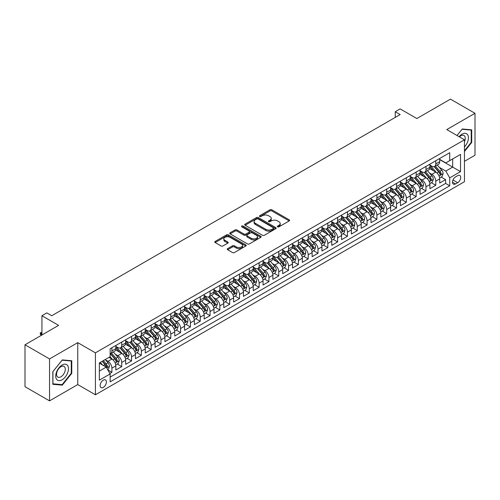 <?xml version="1.0" encoding="UTF-8"?>
<svg xmlns="http://www.w3.org/2000/svg" width="500" height="500" viewBox="0 0 500 500"><rect width="100%" height="100%" fill="white"/><g stroke="black" fill="none" stroke-linecap="round" stroke-linejoin="round"><path stroke-width="0.75" d="M277.606 226.838A0.956 0.55 0 0 0 278.956 226.838L289.194 220.931A1.363 0.787 0 0 0 289.587 220.375A1.363 0.787 0 0 0 289.194 219.819L271.85 209.806A1.363 0.787 0 0 0 269.925 209.806L259.688 215.719A0.956 0.55 0 0 0 259.406 216.106A0.956 0.55 0 0 0 259.688 216.494A0.956 0.55 0 0 0 261.038 216.494L262.362 215.731A4.363 2.519 0 0 1 268.525 215.731L269.975 216.562A4.363 2.519 0 0 1 271.25 218.344A4.363 2.519 0 0 1 269.975 220.125L268.65 220.888A0.956 0.55 0 0 0 268.369 221.281A0.956 0.55 0 0 0 268.65 221.669A0.956 0.55 0 0 0 269.994 221.669L271.319 220.9A4.363 2.519 0 0 1 277.488 220.9L278.931 221.737A4.363 2.519 0 0 1 280.206 223.519A4.363 2.519 0 0 1 278.931 225.3L277.606 226.062A0.956 0.55 0 0 0 277.325 226.45A0.956 0.55 0 0 0 277.606 226.838L277.606 226.062M103.269 387.413A4.444 2.562 120 0 0 106.175 383.494A4.444 2.562 120 0 0 105.494 379.938A4.444 2.562 120 0 0 103.269 380.156A4.444 2.562 120 0 0 100.369 384.069A4.444 2.562 120 0 0 101.05 387.631A4.444 2.562 120 0 0 103.269 387.413M227.631 248.631A1.363 0.787 0 0 0 227.231 249.188A1.363 0.787 0 0 0 227.631 249.744L232.494 252.55A1.363 0.787 0 0 0 234.425 252.55L245.794 245.987A1.363 0.787 0 0 0 246.188 245.431A1.363 0.787 0 0 0 245.794 244.875L228.45 234.862A1.363 0.787 0 0 0 226.525 234.862L215.156 241.425A1.363 0.787 0 0 0 214.756 241.981A1.363 0.787 0 0 0 215.156 242.537L221.031 245.931A1.363 0.787 0 0 0 222.963 245.931L227.825 243.125A1.363 0.787 0 0 0 228.225 242.569A1.363 0.787 0 0 0 227.825 242.013L224.913 240.331A3.644 2.106 0 0 1 223.844 238.837A3.644 2.106 0 0 1 226.094 236.894A3.644 2.106 0 0 1 230.062 237.35L241.481 243.944A3.644 2.106 0 0 1 242.55 245.431A3.644 2.106 0 0 1 240.3 247.375A3.644 2.106 0 0 1 236.325 246.919L234.425 245.819A1.363 0.787 0 0 0 232.494 245.819L227.631 248.631L227.631 249.744M464.45 161.319L475 155.231L475 113.3L450.462 99.131L416.85 118.537L400.163 108.906L395.256 111.737L400.163 114.575L51.744 315.731L46.837 312.9L41.931 315.731L41.931 334.994M49.538 358.938L49.538 400.869L77.756 384.575L77.756 342.644L49.538 358.938L25 344.769L58.612 325.363L41.931 315.731M77.756 342.644L95.419 352.844L464.45 139.787L464.45 181.719L95.419 394.775L95.419 352.844M475 113.3L446.781 129.588L464.45 139.787M262.456 235.25A1.363 0.787 0 0 0 264.387 235.25L275.75 228.688A1.363 0.787 0 0 0 276.15 228.131A1.363 0.787 0 0 0 275.75 227.575L258.412 217.569A1.363 0.787 0 0 0 256.488 217.569L245.119 224.131A1.363 0.787 0 0 0 244.719 224.688A1.363 0.787 0 0 0 245.119 225.244L262.456 235.25M242.175 227.044A0.956 0.55 0 0 1 243.144 227.181L243.144 226.05L260.769 236.225A1.363 0.787 0 0 1 261.169 236.781A1.363 0.787 0 0 1 260.769 237.338L249.406 243.9A1.363 0.787 0 0 1 247.475 243.9L230.138 233.888L230.138 232.775A1.363 0.787 0 0 0 229.737 233.331A1.363 0.787 0 0 0 230.138 233.888M230.138 232.775L235 229.969A1.363 0.787 0 0 1 236.931 229.969L243.962 234.031A1.363 0.787 0 0 0 245.888 234.031L249.112 232.169A1.363 0.787 0 0 0 249.513 231.612A1.363 0.787 0 0 0 249.112 231.056L241.794 226.825A0.956 0.55 0 0 1 241.513 226.438A0.956 0.55 0 0 1 242.1 225.931A0.956 0.55 0 0 1 243.144 226.05M49.538 400.869L25 386.7L25 344.769M109.875 373.456L111.906 372.281L107.837 369.931M105.519 359.925L107.981 361.344A5.55 3.206 60 0 1 111.906 368.144L115.831 365.881L115.831 370.012L121.725 366.613L117.256 364.038M115.331 354.256L117.8 355.681A5.55 3.206 60 0 1 121.725 362.481L125.65 360.213L125.65 364.35L131.537 360.95L127.075 358.369M125.15 348.587L127.613 350.012A5.55 3.206 60 0 1 131.537 356.812L135.463 354.544L135.463 358.681L141.35 355.281L136.888 352.706M134.963 342.925L137.425 344.344A5.55 3.206 60 0 1 141.35 351.144L145.275 348.881L145.275 353.013L151.169 349.619L146.7 347.038M144.775 337.256L147.244 338.681A5.55 3.206 60 0 1 151.169 345.481L155.094 343.212L155.094 347.35L160.981 343.95L156.519 341.369M154.594 331.587L157.056 333.013A5.55 3.206 60 0 1 160.981 339.812L164.906 337.544L164.906 341.681L170.794 338.281L166.331 335.706M164.406 325.925L166.869 327.344A5.55 3.206 60 0 1 170.794 334.144L174.725 331.881L174.725 336.019L180.613 332.619L176.144 330.037M174.219 320.256L176.688 321.681A5.55 3.206 60 0 1 180.613 328.481L184.537 326.213L184.537 330.35L190.425 326.95L185.963 324.369M184.037 314.594L186.5 316.012A5.55 3.206 60 0 1 190.425 322.812L194.35 320.55L194.35 324.681L200.238 321.281L195.775 318.706M193.85 308.925L196.312 310.35A5.55 3.206 60 0 1 200.238 317.15L204.169 314.881L204.169 319.019L210.056 315.619L205.588 313.038M203.663 303.256L206.131 304.681A5.55 3.206 60 0 1 210.056 311.481L213.981 309.212L213.981 313.35L219.869 309.95L215.406 307.375M213.481 297.594L215.944 299.012A5.55 3.206 60 0 1 219.869 305.812L223.794 303.55L223.794 307.681L229.681 304.288L225.219 301.706M223.294 291.925L225.756 293.35A5.55 3.206 60 0 1 229.681 300.15L233.612 297.881L233.612 302.019L239.5 298.619L235.031 296.038M233.106 286.256L235.575 287.681A5.55 3.206 60 0 1 239.5 294.481L243.425 292.213L243.425 296.35L249.312 292.95L244.85 290.375M242.925 280.594L245.387 282.013A5.55 3.206 60 0 1 249.312 288.812L253.238 286.55L253.238 290.688L259.125 287.288L254.662 284.706M252.738 274.925L255.2 276.35A5.55 3.206 60 0 1 259.125 283.15L263.056 280.881L263.056 285.019L268.944 281.619L264.475 279.037M262.55 269.262L265.019 270.681A5.55 3.206 60 0 1 268.944 277.481L272.869 275.219L272.869 279.35L278.756 275.95L274.294 273.375M272.369 263.594L274.831 265.019A5.55 3.206 60 0 1 278.756 271.819L282.681 269.55L282.681 273.688L288.569 270.287L284.106 267.706M282.181 257.925L284.644 259.35A5.55 3.206 60 0 1 288.569 266.15L292.5 263.881L292.5 268.019L298.387 264.619L293.919 262.044M291.994 252.262L294.462 253.681A5.55 3.206 60 0 1 298.387 260.481L302.312 258.219L302.312 262.35L308.2 258.95L303.738 256.375M301.812 246.594L304.275 248.019A5.55 3.206 60 0 1 308.2 254.819L312.125 252.55L312.125 256.688L318.012 253.287L313.55 250.706M311.625 240.925L314.088 242.35A5.55 3.206 60 0 1 318.012 249.15L321.944 246.881L321.944 251.019L327.831 247.619L323.363 245.044M321.438 235.263L323.906 236.681A5.55 3.206 60 0 1 327.831 243.481L331.756 241.219L331.756 245.356L337.644 241.956L333.181 239.375M331.256 229.594L333.719 231.019A5.55 3.206 60 0 1 337.644 237.819L341.569 235.55L341.569 239.688L347.456 236.287L342.994 233.706M341.069 223.931L343.531 225.35A5.55 3.206 60 0 1 347.456 232.15L351.388 229.881L351.388 234.019L357.275 230.619L352.806 228.044M350.881 218.263L353.35 219.688A5.55 3.206 60 0 1 357.275 226.488L361.2 224.219L361.2 228.356L367.088 224.956L362.625 222.375M360.7 212.594L363.162 214.019A5.55 3.206 60 0 1 367.088 220.819L371.012 218.55L371.012 222.688L376.9 219.288L372.438 216.713M370.513 206.931L372.975 208.35A5.55 3.206 60 0 1 376.9 215.15L380.831 212.887L380.831 217.019L386.719 213.619L382.25 211.044M380.325 201.262L382.794 202.688A5.55 3.206 60 0 1 386.719 209.488L390.644 207.219L390.644 211.356L396.531 207.956L392.069 205.375M390.144 195.594L392.606 197.019A5.55 3.206 60 0 1 396.531 203.819L400.456 201.55L400.456 205.688L406.344 202.288L401.881 199.713M399.956 189.931L402.419 191.35A5.55 3.206 60 0 1 406.344 198.15L410.275 195.888L410.275 200.025L416.163 196.625L411.694 194.044M409.769 184.262L412.238 185.688A5.55 3.206 60 0 1 416.163 192.488L420.087 190.219L420.087 194.356L425.975 190.956L421.512 188.375M419.588 178.6L422.05 180.019A5.55 3.206 60 0 1 425.975 186.819L429.9 184.55L429.9 188.688L435.788 185.287L435.788 181.156A5.55 3.206 -120 0 0 431.863 174.356L429.4 172.931M431.325 182.712L435.788 185.287M115.831 365.881A5.55 3.206 -120 0 0 111.906 359.081L108.963 357.381M125.65 360.213A5.55 3.206 -120 0 0 121.725 353.413L115.656 349.906M135.463 354.544A5.55 3.206 -120 0 0 131.537 347.744L125.469 344.244M145.275 348.881A5.55 3.206 -120 0 0 141.35 342.081L135.281 338.575M155.094 343.212A5.55 3.206 -120 0 0 151.169 336.413L145.1 332.906M164.906 337.544A5.55 3.206 -120 0 0 160.981 330.744L154.913 327.244M174.725 331.881A5.55 3.206 -120 0 0 170.794 325.081L164.725 321.575M184.537 326.213A5.55 3.206 -120 0 0 180.613 319.413L174.544 315.906M194.35 320.55A5.55 3.206 -120 0 0 190.425 313.75L184.356 310.244M204.169 314.881A5.55 3.206 -120 0 0 200.238 308.081L194.169 304.575M213.981 309.212A5.55 3.206 -120 0 0 210.056 302.413L203.988 298.913M223.794 303.55A5.55 3.206 -120 0 0 219.869 296.75L213.8 293.244M233.612 297.881A5.55 3.206 -120 0 0 229.681 291.081L223.612 287.575M243.425 292.213A5.55 3.206 -120 0 0 239.5 285.413L233.431 281.913M253.238 286.55A5.55 3.206 -120 0 0 249.312 279.75L243.244 276.244M263.056 280.881A5.55 3.206 -120 0 0 259.125 274.081L253.056 270.575M272.869 275.219A5.55 3.206 -120 0 0 268.944 268.419L262.875 264.913M282.681 269.55A5.55 3.206 -120 0 0 278.756 262.75L272.688 259.244M292.5 263.881A5.55 3.206 -120 0 0 288.569 257.081L282.5 253.581M302.312 258.219A5.55 3.206 -120 0 0 298.387 251.419L292.319 247.913M312.125 252.55A5.55 3.206 -120 0 0 308.2 245.75L302.131 242.244M321.944 246.881A5.55 3.206 -120 0 0 318.012 240.081L311.944 236.581M331.756 241.219A5.55 3.206 -120 0 0 327.831 234.419L321.763 230.912M341.569 235.55A5.55 3.206 -120 0 0 337.644 228.75L331.575 225.244M351.388 229.881A5.55 3.206 -120 0 0 347.456 223.088L341.388 219.581M361.2 224.219A5.55 3.206 -120 0 0 357.275 217.419L351.206 213.912M371.012 218.55A5.55 3.206 -120 0 0 367.088 211.75L361.019 208.25M380.831 212.887A5.55 3.206 -120 0 0 376.9 206.088L370.831 202.581M390.644 207.219A5.55 3.206 -120 0 0 386.719 200.419L380.65 196.912M400.456 201.55A5.55 3.206 -120 0 0 396.531 194.75L390.462 191.25M410.275 195.888A5.55 3.206 -120 0 0 406.344 189.088L400.275 185.581M420.087 190.219A5.55 3.206 -120 0 0 416.163 183.419L410.094 179.913M429.9 184.55A5.55 3.206 -120 0 0 425.975 177.756L419.906 174.25M457.675 175.656L455.519 176.906A4.3 2.481 120 0 0 452.706 180.694A4.3 2.481 120 0 0 453.369 184.144A4.3 2.481 120 0 0 455.519 183.931L457.675 182.681A4.3 2.481 120 0 0 460.487 178.894A4.3 2.481 120 0 0 459.831 175.444A4.3 2.481 120 0 0 457.675 175.656M99.344 371.094L106.219 367.125L110.144 373.925L110.144 381.856L449.725 185.8L449.725 177.869L445.8 171.069L439.212 167.262M110.144 373.925L99.344 380.156L99.344 362.931L110.144 356.7L110.144 348.762L449.725 152.706L449.725 160.637L460.525 154.406L460.525 171.631L449.725 177.869M115.831 346.388L117.8 347.519A5.55 3.206 60 0 0 120.575 347.794L124.5 345.525A5.55 3.206 -120 0 0 125.65 342.987L125.65 339.812M125.65 340.719L127.613 341.85A5.55 3.206 60 0 0 130.387 342.125L134.312 339.862A5.55 3.206 -120 0 0 135.463 337.319L135.463 334.144M135.463 335.05L137.425 336.188A5.55 3.206 60 0 0 140.2 336.463L144.131 334.194A5.55 3.206 -120 0 0 145.275 331.65L145.275 328.481M145.275 329.387L147.244 330.519A5.55 3.206 60 0 0 150.019 330.794L153.944 328.525A5.55 3.206 -120 0 0 155.094 325.988L155.094 322.812M155.094 323.719L157.056 324.856A5.55 3.206 60 0 0 159.831 325.131L163.756 322.863A5.55 3.206 -120 0 0 164.906 320.319L164.906 317.144M164.906 318.056L166.869 319.188A5.55 3.206 60 0 0 169.644 319.462L173.575 317.194A5.55 3.206 -120 0 0 174.725 314.656L174.725 311.481M174.725 312.387L176.688 313.519A5.55 3.206 60 0 0 179.462 313.794L183.388 311.531A5.55 3.206 -120 0 0 184.537 308.988L184.537 305.812M184.537 306.719L186.5 307.856A5.55 3.206 60 0 0 189.275 308.131L193.2 305.863A5.55 3.206 -120 0 0 194.35 303.319L194.35 300.15M194.35 301.056L196.312 302.188A5.55 3.206 60 0 0 199.088 302.462L203.019 300.194A5.55 3.206 -120 0 0 204.169 297.656L204.169 294.481M204.169 295.387L206.131 296.519A5.55 3.206 60 0 0 208.906 296.794L212.831 294.531A5.55 3.206 -120 0 0 213.981 291.988L213.981 288.812M213.981 289.719L215.944 290.856A5.55 3.206 60 0 0 218.719 291.131L222.644 288.863A5.55 3.206 -120 0 0 223.794 286.319L223.794 283.15M223.794 284.056L225.756 285.188A5.55 3.206 60 0 0 228.531 285.462L232.463 283.194A5.55 3.206 -120 0 0 233.612 280.656L233.612 277.481M233.612 278.387L235.575 279.525A5.55 3.206 60 0 0 238.35 279.8L242.275 277.531A5.55 3.206 -120 0 0 243.425 274.988L243.425 271.812M243.425 272.725L245.387 273.856A5.55 3.206 60 0 0 248.162 274.131L252.087 271.863A5.55 3.206 -120 0 0 253.238 269.325L253.238 266.15M253.238 267.056L255.2 268.188A5.55 3.206 60 0 0 257.975 268.463L261.906 266.2A5.55 3.206 -120 0 0 263.056 263.656L263.056 260.481M263.056 261.388L265.019 262.525A5.55 3.206 60 0 0 267.794 262.8L271.719 260.531A5.55 3.206 -120 0 0 272.869 257.987L272.869 254.819M272.869 255.725L274.831 256.856A5.55 3.206 60 0 0 277.606 257.131L281.531 254.862A5.55 3.206 -120 0 0 282.681 252.325L282.681 249.15M282.681 250.056L284.644 251.188A5.55 3.206 60 0 0 287.419 251.462L291.35 249.2A5.55 3.206 -120 0 0 292.5 246.656L292.5 243.481M292.5 244.387L294.462 245.525A5.55 3.206 60 0 0 297.238 245.8L301.163 243.531A5.55 3.206 -120 0 0 302.312 240.987L302.312 237.819M302.312 238.725L304.275 239.856A5.55 3.206 60 0 0 307.05 240.131L310.975 237.862A5.55 3.206 -120 0 0 312.125 235.325L312.125 232.15M312.125 233.056L314.088 234.194A5.55 3.206 60 0 0 316.863 234.462L320.794 232.2A5.55 3.206 -120 0 0 321.944 229.656L321.944 226.481M321.944 227.394L323.906 228.525A5.55 3.206 60 0 0 326.681 228.8L330.606 226.531A5.55 3.206 -120 0 0 331.756 223.994L331.756 220.819M331.756 221.725L333.719 222.856A5.55 3.206 60 0 0 336.494 223.131L340.419 220.869A5.55 3.206 -120 0 0 341.569 218.325L341.569 215.15M341.569 216.056L343.531 217.194A5.55 3.206 60 0 0 346.306 217.469L350.238 215.2A5.55 3.206 -120 0 0 351.388 212.656L351.388 209.488M351.388 210.394L353.35 211.525A5.55 3.206 60 0 0 356.125 211.8L360.05 209.531A5.55 3.206 -120 0 0 361.2 206.994L361.2 203.819M361.2 204.725L363.162 205.856A5.55 3.206 60 0 0 365.938 206.131L369.862 203.869A5.55 3.206 -120 0 0 371.012 201.325L371.012 198.15M371.012 199.056L372.975 200.194A5.55 3.206 60 0 0 375.75 200.469L379.681 198.2A5.55 3.206 -120 0 0 380.831 195.656L380.831 192.488M380.831 193.394L382.794 194.525A5.55 3.206 60 0 0 385.569 194.8L389.494 192.531A5.55 3.206 -120 0 0 390.644 189.994L390.644 186.819M390.644 187.725L392.606 188.856A5.55 3.206 60 0 0 395.381 189.131L399.306 186.869A5.55 3.206 -120 0 0 400.456 184.325L400.456 181.15M400.456 182.062L402.419 183.194A5.55 3.206 60 0 0 405.2 183.469L409.125 181.2A5.55 3.206 -120 0 0 410.275 178.663L410.275 175.487M410.275 176.394L412.238 177.525A5.55 3.206 60 0 0 415.012 177.8L418.938 175.538A5.55 3.206 -120 0 0 420.087 172.994L420.087 169.819M420.087 170.725L422.05 171.863A5.55 3.206 60 0 0 424.825 172.138L428.75 169.869A5.55 3.206 -120 0 0 429.9 167.325L429.9 164.156M110.144 377.1L445.606 183.419L445.606 179.625L439.719 183.025L439.719 178.888A5.55 3.206 -120 0 0 435.788 172.087L429.719 168.581M429.9 165.062L431.863 166.194A5.55 3.206 -120 0 0 434.644 166.469A5.55 3.206 -120 0 0 435.788 163.925L435.788 160.756M434.644 166.469L438.569 164.2A5.55 3.206 -120 0 0 439.719 161.663L439.719 158.488M111.906 347.744L111.906 350.919A5.55 3.206 60 0 1 110.756 353.462A5.55 3.206 60 0 1 110.144 353.688M110.756 353.462L114.681 351.194A5.55 3.206 -120 0 0 115.831 348.65L115.831 345.481M121.725 342.081L121.725 345.25A5.55 3.206 60 0 1 120.575 347.794M131.537 336.413L131.537 339.588A5.55 3.206 60 0 1 130.387 342.125M141.35 330.744L141.35 333.919A5.55 3.206 60 0 1 140.2 336.463M151.169 325.081L151.169 328.25A5.55 3.206 60 0 1 150.019 330.794M160.981 319.413L160.981 322.587A5.55 3.206 60 0 1 159.831 325.131M170.794 313.75L170.794 316.919A5.55 3.206 60 0 1 169.644 319.462M180.613 308.081L180.613 311.256A5.55 3.206 60 0 1 179.462 313.794M190.425 302.413L190.425 305.587A5.55 3.206 60 0 1 189.275 308.131M200.238 296.75L200.238 299.919A5.55 3.206 60 0 1 199.088 302.462M210.056 291.081L210.056 294.256A5.55 3.206 60 0 1 208.906 296.794M219.869 285.413L219.869 288.587A5.55 3.206 60 0 1 218.719 291.131M229.681 279.75L229.681 282.919A5.55 3.206 60 0 1 228.531 285.462M239.5 274.081L239.5 277.256A5.55 3.206 60 0 1 238.35 279.8M249.312 268.412L249.312 271.588A5.55 3.206 60 0 1 248.162 274.131M259.125 262.75L259.125 265.925A5.55 3.206 60 0 1 257.975 268.463M268.944 257.081L268.944 260.256A5.55 3.206 60 0 1 267.794 262.8M278.756 251.419L278.756 254.587A5.55 3.206 60 0 1 277.606 257.131M288.569 245.75L288.569 248.925A5.55 3.206 60 0 1 287.419 251.462M298.387 240.081L298.387 243.256A5.55 3.206 60 0 1 297.238 245.8M308.2 234.419L308.2 237.587A5.55 3.206 60 0 1 307.05 240.131M318.012 228.75L318.012 231.925A5.55 3.206 60 0 1 316.863 234.462M327.831 223.081L327.831 226.256A5.55 3.206 60 0 1 326.681 228.8M337.644 217.419L337.644 220.594A5.55 3.206 60 0 1 336.494 223.131M347.456 211.75L347.456 214.925A5.55 3.206 60 0 1 346.306 217.469M357.275 206.088L357.275 209.256A5.55 3.206 60 0 1 356.125 211.8M367.088 200.419L367.088 203.594A5.55 3.206 60 0 1 365.938 206.131M376.9 194.75L376.9 197.925A5.55 3.206 60 0 1 375.75 200.469M386.719 189.088L386.719 192.256A5.55 3.206 60 0 1 385.569 194.8M396.531 183.419L396.531 186.594A5.55 3.206 60 0 1 395.381 189.131M406.344 177.75L406.344 180.925A5.55 3.206 60 0 1 405.2 183.469M416.163 172.087L416.163 175.263A5.55 3.206 60 0 1 415.012 177.8M425.975 166.419L425.975 169.594A5.55 3.206 60 0 1 424.825 172.138M425.975 186.819L425.975 190.956M416.163 192.488L416.163 196.625M406.344 198.15L406.344 202.288M396.531 203.819L396.531 207.956M386.719 209.488L386.719 213.619M376.9 215.15L376.9 219.288M367.088 220.819L367.088 224.956M357.275 226.488L357.275 230.619M347.456 232.15L347.456 236.287M337.644 237.819L337.644 241.956M327.831 243.481L327.831 247.619M318.012 249.15L318.012 253.287M308.2 254.819L308.2 258.95M298.387 260.481L298.387 264.619M288.569 266.15L288.569 270.287M278.756 271.819L278.756 275.95M268.944 277.481L268.944 281.619M259.125 283.15L259.125 287.288M249.312 288.812L249.312 292.95M239.5 294.481L239.5 298.619M229.681 300.15L229.681 304.288M219.869 305.812L219.869 309.95M210.056 311.481L210.056 315.619M200.238 317.15L200.238 321.281M190.425 322.812L190.425 326.95M180.613 328.481L180.613 332.619M170.794 334.144L170.794 338.281M160.981 339.812L160.981 343.95M151.169 345.481L151.169 349.619M141.35 351.144L141.35 355.281M131.537 356.812L131.537 360.95M121.725 362.481L121.725 366.613M111.906 368.144L111.906 372.281M106.219 367.125L99.344 363.156M445.8 171.069L452.669 167.1L452.669 158.944L460.525 154.406M439.719 159.619L460.525 171.631M439.719 159.394L445.8 162.906L449.725 160.637M77.756 384.575L95.419 394.775M395.256 111.737L395.256 117.406M441.138 177.044L445.606 179.625M445.606 183.419L449.725 185.8M464.45 151.512L471.712 142.475L471.712 129.85L462.244 129L457.019 135.5L462.044 129.281L471.219 130.1L471.219 142.338L464.45 150.762M52.825 384.319L62.294 385.163L71.769 373.381L71.769 360.756L62.294 359.906L52.825 371.688L52.825 384.319M471.219 142.194L471.712 142.475M71.275 373.1L71.769 373.381M61.294 384.588L62.294 385.163M277.987 226.975L278.931 226.431A4.363 2.519 0 0 0 280.206 224.65L280.206 223.519M271.25 218.344L271.25 219.475A4.363 2.519 0 0 1 269.975 221.256L269.031 221.8M289.194 219.819L289.194 220.931L271.85 210.938A1.363 0.787 0 0 0 269.925 210.938L260.069 216.631M275.731 228.7L258.412 218.7A1.363 0.787 0 0 0 256.488 218.7L245.138 225.25L245.119 224.131M273.344 228.525A0.956 0.55 0 0 0 273.625 228.131A0.956 0.55 0 0 0 273.344 227.744L258.125 218.956A0.956 0.55 0 0 0 256.775 218.956L255.375 219.762A4.363 2.519 0 0 0 254.1 221.544A4.363 2.519 0 0 0 255.375 223.325L265.781 229.331A4.363 2.519 0 0 0 271.944 229.331L273.344 228.525L273.344 229.656A0.956 0.55 0 0 0 273.625 229.269L273.625 228.131M254.1 221.544L254.1 222.675A4.363 2.519 0 0 0 255.375 224.456L255.375 223.325M273.344 229.656L271.944 230.463A4.363 2.519 0 0 1 265.781 230.463L255.375 224.456M230.156 233.9L235 231.1L235 229.969M249.513 231.612L249.513 232.744A1.363 0.787 0 0 1 249.112 233.3L245.888 235.162A1.363 0.787 0 0 1 243.962 235.162L236.931 231.1A1.363 0.787 0 0 0 235 231.1M243.144 227.181L260.756 237.35M251.256 238.244A3.644 2.106 0 0 0 255.231 238.7A3.644 2.106 0 0 0 257.481 236.756A3.644 2.106 0 0 0 256.413 235.269L252.387 232.944A1.363 0.787 0 0 0 250.463 232.944L247.237 234.806A1.363 0.787 0 0 0 246.838 235.362A1.363 0.787 0 0 0 247.237 235.919L251.256 238.244L251.256 239.375A3.644 2.106 0 0 0 255.231 239.831A3.644 2.106 0 0 0 257.481 237.887L257.481 236.756M246.838 235.362L246.838 236.5A1.363 0.787 0 0 0 247.237 237.056L247.237 235.919M251.256 239.375L247.237 237.056M242.55 245.431L242.55 246.562A3.644 2.106 0 0 1 240.3 248.506A3.644 2.106 0 0 1 236.325 248.05L234.425 246.956A1.363 0.787 0 0 0 232.494 246.956L227.65 249.75M223.844 238.837L223.844 239.975A3.644 2.106 0 0 0 224.913 241.462L224.913 240.331M227.825 242.013L227.825 243.125L224.913 241.462M245.794 244.875L245.794 245.987L228.45 236A1.363 0.787 0 0 0 226.525 236L215.175 242.55M439.631 177.913L442.169 176.45L443.15 173.619A3.681 2.125 -120 0 0 441.719 170.162L437.238 164.969M436.337 172.444L431.019 166.287A10.619 6.131 -120 0 0 429.9 165.119M433.419 170.719L430.444 167.275A8.812 5.088 -120 0 0 429.9 166.681M434.137 166.669L438.675 171.919A3.681 2.125 60 0 1 439.988 174.456C440.538 175.194 440.931 174.969 441.163 173.775A3.681 2.125 -120 0 0 439.856 171.238L435.369 166.05M434.406 166.581L439.281 172.225A1.875 1.081 60 0 1 439.756 172.956L441.163 173.775M439.988 174.456L440.256 174.887M464.45 146.95A9.025 5.206 120 0 0 468.306 136.488A9.025 5.206 120 0 0 462.044 134.15A9.025 5.206 120 0 0 459.087 136.694M464.45 141.7A6.175 3.569 120 0 0 463.969 135.494A6.175 3.569 120 0 0 460.881 135.8A6.175 3.569 120 0 0 459.456 136.906M470.613 129.75L471.219 130.1M67.625 372.919A9.025 5.206 120 0 0 65.287 364.2A9.025 5.206 120 0 0 56.575 371.931A9.025 5.206 120 0 0 58.913 380.644A9.025 5.206 120 0 0 67.625 372.919M64.719 372.088A6.175 3.569 120 0 0 64.025 366.406A6.175 3.569 120 0 0 57.156 371.413A6.175 3.569 120 0 0 57.85 377.1A6.175 3.569 120 0 0 64.719 372.088M52.925 383.837L52.925 371.606L62.1 360.188L71.275 361.006L71.275 373.244L62.1 384.656L52.825 383.781M70.669 360.656L71.275 361.006M429.819 183.581L432.356 182.119L433.338 179.281A3.681 2.125 -120 0 0 431.906 175.831L427.419 170.637M426.519 178.113L421.206 171.956A10.619 6.131 -120 0 0 420.087 170.787M423.606 176.381L420.631 172.938A8.812 5.088 -120 0 0 420.087 172.35M424.325 172.338L428.862 177.587A3.681 2.125 60 0 1 430.175 180.119C430.725 180.863 431.119 180.631 431.35 179.438A3.681 2.125 -120 0 0 430.037 176.906L425.556 171.713M424.594 172.25L429.469 177.894A1.875 1.081 60 0 1 429.938 178.625L431.35 179.438M430.175 180.119L430.444 180.556M420.006 189.25L422.544 187.781L423.525 184.95A3.681 2.125 -120 0 0 422.088 181.494L417.606 176.306M416.706 183.781L411.388 177.619A10.619 6.131 -120 0 0 410.275 176.456M413.787 182.05L410.819 178.606A8.812 5.088 -120 0 0 410.275 178.012M414.513 178L419.05 183.25A3.681 2.125 60 0 1 420.356 185.787C420.913 186.525 421.306 186.3 421.538 185.106A3.681 2.125 -120 0 0 420.225 182.575L415.737 177.381M414.775 177.913L419.65 183.556A1.875 1.081 60 0 1 420.125 184.294L421.538 185.106M420.356 185.787L420.625 186.225M410.188 194.913L412.725 193.45L413.706 190.619A3.681 2.125 -120 0 0 412.275 187.162L407.794 181.969M406.894 189.444L401.575 183.287A10.619 6.131 -120 0 0 400.456 182.119M403.975 187.719L401 184.275A8.812 5.088 -120 0 0 400.456 183.681M404.694 183.669L409.231 188.919A3.681 2.125 60 0 1 410.544 191.45C411.094 192.194 411.488 191.969 411.719 190.775A3.681 2.125 -120 0 0 410.412 188.238L405.925 183.05M404.963 183.581L409.837 189.225A1.875 1.081 60 0 1 410.306 189.956L411.719 190.775M410.544 191.45L410.812 191.887M400.375 200.581L402.912 199.119L403.894 196.281A3.681 2.125 -120 0 0 402.463 192.831L397.975 187.638M397.075 195.113L391.763 188.956A10.619 6.131 -120 0 0 390.644 187.787M394.162 193.381L391.188 189.938A8.812 5.088 -120 0 0 390.644 189.35M394.881 189.331L399.419 194.587A3.681 2.125 60 0 1 400.731 197.119C401.281 197.856 401.675 197.631 401.906 196.438A3.681 2.125 -120 0 0 400.594 193.906L396.112 188.713M395.15 189.25L400.025 194.894A1.875 1.081 60 0 1 400.494 195.625L401.906 196.438M400.731 197.119L400.994 197.556M390.562 206.244L393.1 204.781L394.075 201.95A3.681 2.125 -120 0 0 392.644 198.494L388.162 193.306M387.262 200.775L381.944 194.619A10.619 6.131 -120 0 0 380.831 193.456M384.344 199.05L381.369 195.606A8.812 5.088 -120 0 0 380.831 195.012M385.069 195L389.606 200.25A3.681 2.125 60 0 1 390.913 202.787C391.469 203.525 391.863 203.3 392.094 202.106A3.681 2.125 -120 0 0 390.781 199.569L386.294 194.381M385.331 194.913L390.206 200.556A1.875 1.081 60 0 1 390.681 201.287L392.094 202.106M390.913 202.787L391.181 203.219M380.744 211.912L383.281 210.45L384.263 207.613A3.681 2.125 -120 0 0 382.831 204.163L378.344 198.969M377.45 206.444L372.131 200.287A10.619 6.131 -120 0 0 371.012 199.119M374.531 204.719L371.556 201.275A8.812 5.088 -120 0 0 371.012 200.681M375.25 200.669L379.787 205.919A3.681 2.125 60 0 1 381.1 208.45C381.65 209.194 382.044 208.962 382.275 207.775A3.681 2.125 -120 0 0 380.969 205.238L376.481 200.044M375.519 200.581L380.394 206.225A1.875 1.081 60 0 1 380.863 206.956L382.275 207.775M381.1 208.45L381.369 208.888M370.931 217.581L373.469 216.112L374.45 213.281A3.681 2.125 -120 0 0 373.019 209.825L368.531 204.638M367.631 212.113L362.319 205.956A10.619 6.131 -120 0 0 361.2 204.788M364.719 210.381L361.744 206.938A8.812 5.088 -120 0 0 361.2 206.344M365.438 206.331L369.975 211.588A3.681 2.125 60 0 1 371.287 214.119C371.838 214.856 372.231 214.631 372.463 213.438A3.681 2.125 -120 0 0 371.15 210.906L366.669 205.712M365.706 206.25L370.581 211.887A1.875 1.081 60 0 1 371.05 212.625L372.463 213.438M371.287 214.119L371.55 214.556M361.119 223.244L363.656 221.781L364.631 218.95A3.681 2.125 -120 0 0 363.2 215.494L358.719 210.3M357.819 217.775L352.5 211.619A10.619 6.131 -120 0 0 351.388 210.45M354.9 216.05L351.925 212.606A8.812 5.088 -120 0 0 351.388 212.013M355.625 212L360.163 217.25A3.681 2.125 60 0 1 361.469 219.788C362.025 220.525 362.419 220.3 362.65 219.106A3.681 2.125 -120 0 0 361.337 216.569L356.85 211.381M355.887 211.912L360.763 217.556A1.875 1.081 60 0 1 361.238 218.287L362.65 219.106M361.469 219.788L361.737 220.219M351.3 228.912L353.837 227.45L354.819 224.613A3.681 2.125 -120 0 0 353.387 221.163L348.9 215.969M348.006 223.444L342.688 217.288A10.619 6.131 -120 0 0 341.569 216.119M345.087 221.713L342.113 218.269A8.812 5.088 -120 0 0 341.569 217.681M345.806 217.669L350.344 222.919A3.681 2.125 60 0 1 351.656 225.45C352.206 226.194 352.6 225.963 352.831 224.769A3.681 2.125 -120 0 0 351.525 222.237L347.038 217.044M346.075 217.581L350.95 223.225A1.875 1.081 60 0 1 351.419 223.956L352.831 224.769M351.656 225.45L351.925 225.888M341.488 234.581L344.025 233.113L345.006 230.281A3.681 2.125 -120 0 0 343.575 226.825L339.087 221.637M338.188 229.112L332.869 222.95A10.619 6.131 -120 0 0 331.756 221.788M335.275 227.381L332.3 223.938A8.812 5.088 -120 0 0 331.756 223.344M335.994 223.331L340.531 228.581A3.681 2.125 60 0 1 341.844 231.119C342.394 231.856 342.788 231.631 343.019 230.438A3.681 2.125 -120 0 0 341.706 227.906L337.225 222.712M336.262 223.244L341.138 228.888A1.875 1.081 60 0 1 341.606 229.625L343.019 230.438M341.844 231.119L342.106 231.556M331.675 240.244L334.212 238.781L335.188 235.95A3.681 2.125 -120 0 0 333.756 232.494L329.275 227.3M328.375 234.775L323.056 228.619A10.619 6.131 -120 0 0 321.944 227.45M325.456 233.05L322.481 229.606A8.812 5.088 -120 0 0 321.944 229.013M326.181 229L330.712 234.25A3.681 2.125 60 0 1 332.025 236.781C332.581 237.525 332.975 237.3 333.206 236.106A3.681 2.125 -120 0 0 331.894 233.569L327.406 228.381M326.444 228.912L331.319 234.556A1.875 1.081 60 0 1 331.794 235.287L333.206 236.106M332.025 236.781L332.294 237.219M321.856 245.912L324.394 244.45L325.375 241.612A3.681 2.125 -120 0 0 323.944 238.162L319.456 232.969M318.562 240.444L313.244 234.288A10.619 6.131 -120 0 0 312.125 233.119M315.644 238.713L312.669 235.269A8.812 5.088 -120 0 0 312.125 234.681M316.363 234.662L320.9 239.919A3.681 2.125 60 0 1 322.212 242.45C322.762 243.188 323.156 242.963 323.387 241.769A3.681 2.125 -120 0 0 322.081 239.237L317.594 234.044M316.631 234.581L321.506 240.225A1.875 1.081 60 0 1 321.975 240.956L323.387 241.769M322.212 242.45L322.481 242.887M312.044 251.575L314.581 250.113L315.562 247.281A3.681 2.125 -120 0 0 314.131 243.825L309.644 238.637M308.744 246.106L303.425 239.95A10.619 6.131 -120 0 0 302.312 238.787M305.831 244.381L302.856 240.938A8.812 5.088 -120 0 0 302.312 240.344M306.55 240.331L311.087 245.581A3.681 2.125 60 0 1 312.4 248.119C312.95 248.856 313.344 248.631 313.575 247.438A3.681 2.125 -120 0 0 312.262 244.9L307.781 239.713M306.819 240.244L311.694 245.888A1.875 1.081 60 0 1 312.162 246.619L313.575 247.438M312.4 248.119L312.663 248.55M302.231 257.244L304.762 255.781L305.744 252.944A3.681 2.125 -120 0 0 304.312 249.494L299.831 244.3M298.931 251.775L293.612 245.619A10.619 6.131 -120 0 0 292.5 244.45M296.012 250.05L293.038 246.606A8.812 5.088 -120 0 0 292.5 246.012M296.737 246L301.269 251.25A3.681 2.125 60 0 1 302.581 253.781C303.137 254.525 303.531 254.294 303.762 253.106A3.681 2.125 -120 0 0 302.45 250.569L297.962 245.375M297 245.912L301.875 251.556A1.875 1.081 60 0 1 302.35 252.288L303.762 253.106M302.581 253.781L302.85 254.219M292.413 262.913L294.95 261.444L295.931 258.612A3.681 2.125 -120 0 0 294.5 255.156L290.012 249.969M289.119 257.444L283.8 251.287A10.619 6.131 -120 0 0 282.681 250.119M286.2 255.712L283.225 252.269A8.812 5.088 -120 0 0 282.681 251.675M286.919 251.663L291.456 256.919A3.681 2.125 60 0 1 292.769 259.45C293.319 260.188 293.712 259.962 293.944 258.769A3.681 2.125 -120 0 0 292.638 256.238L288.15 251.044M287.188 251.581L292.062 257.219A1.875 1.081 60 0 1 292.531 257.956L293.944 258.769M292.769 259.45L293.038 259.887M282.6 268.575L285.138 267.113L286.119 264.281A3.681 2.125 -120 0 0 284.688 260.825L280.2 255.631M279.3 263.106L273.981 256.95A10.619 6.131 -120 0 0 272.869 255.781M276.388 261.381L273.412 257.938A8.812 5.088 -120 0 0 272.869 257.344M277.106 257.331L281.644 262.581A3.681 2.125 60 0 1 282.956 265.119C283.506 265.856 283.9 265.631 284.131 264.438A3.681 2.125 -120 0 0 282.819 261.9L278.337 256.712M277.375 257.244L282.25 262.887A1.875 1.081 60 0 1 282.719 263.619L284.131 264.438M282.956 265.119L283.219 265.55M272.787 274.244L275.319 272.781L276.3 269.944A3.681 2.125 -120 0 0 274.869 266.494L270.387 261.3M269.488 268.775L264.169 262.619A10.619 6.131 -120 0 0 263.056 261.45M266.569 267.05L263.594 263.6A8.812 5.088 -120 0 0 263.056 263.012M267.294 263L271.825 268.25A3.681 2.125 60 0 1 273.137 270.781C273.694 271.525 274.088 271.294 274.319 270.1A3.681 2.125 -120 0 0 273.006 267.569L268.519 262.375M267.556 262.913L272.431 268.556A1.875 1.081 60 0 1 272.906 269.288L274.319 270.1M273.137 270.781L273.406 271.219M262.969 279.913L265.506 278.444L266.488 275.613A3.681 2.125 -120 0 0 265.056 272.156L260.569 266.969M259.675 274.444L254.356 268.281A10.619 6.131 -120 0 0 253.238 267.119M256.756 272.712L253.781 269.269A8.812 5.088 -120 0 0 253.238 268.675M257.475 268.663L262.013 273.913A3.681 2.125 60 0 1 263.325 276.45C263.875 277.188 264.269 276.962 264.5 275.769A3.681 2.125 -120 0 0 263.194 273.238L258.706 268.044M257.744 268.575L262.619 274.219A1.875 1.081 60 0 1 263.087 274.956L264.5 275.769M263.325 276.45L263.594 276.887M253.156 285.575L255.694 284.113L256.675 281.281A3.681 2.125 -120 0 0 255.244 277.825L250.756 272.631M249.856 280.106L244.537 273.95A10.619 6.131 -120 0 0 243.425 272.781M246.944 278.381L243.969 274.938A8.812 5.088 -120 0 0 243.425 274.344M247.662 274.331L252.2 279.581A3.681 2.125 60 0 1 253.512 282.113C254.062 282.856 254.456 282.631 254.688 281.438A3.681 2.125 -120 0 0 253.375 278.9L248.894 273.712M247.931 274.244L252.806 279.887A1.875 1.081 60 0 1 253.275 280.619L254.688 281.438M253.512 282.113L253.775 282.55M243.344 291.244L245.875 289.781L246.856 286.944A3.681 2.125 -120 0 0 245.425 283.494L240.944 278.3M240.044 285.775L234.725 279.619A10.619 6.131 -120 0 0 233.612 278.45M237.125 284.044L234.15 280.6A8.812 5.088 -120 0 0 233.612 280.012M237.85 279.994L242.381 285.25A3.681 2.125 60 0 1 243.694 287.781C244.25 288.519 244.644 288.294 244.875 287.1A3.681 2.125 -120 0 0 243.562 284.569L239.075 279.375M238.113 279.913L242.987 285.556A1.875 1.081 60 0 1 243.463 286.288L244.875 287.1M243.694 287.781L243.962 288.219M233.525 296.906L236.062 295.444L237.044 292.613A3.681 2.125 -120 0 0 235.613 289.156L231.125 283.969M230.231 291.438L224.913 285.281A10.619 6.131 -120 0 0 223.794 284.119M227.312 289.713L224.338 286.269A8.812 5.088 -120 0 0 223.794 285.675M228.031 285.663L232.569 290.912A3.681 2.125 60 0 1 233.881 293.45C234.431 294.188 234.825 293.962 235.056 292.769A3.681 2.125 -120 0 0 233.75 290.231L229.262 285.044M228.3 285.575L233.175 291.219A1.875 1.081 60 0 1 233.644 291.95L235.056 292.769M233.881 293.45L234.15 293.881M223.713 302.575L226.25 301.112L227.231 298.275A3.681 2.125 -120 0 0 225.8 294.825L221.312 289.631M220.413 297.106L215.094 290.95A10.619 6.131 -120 0 0 213.981 289.781M217.5 295.381L214.525 291.938A8.812 5.088 -120 0 0 213.981 291.344M218.219 291.331L222.756 296.581A3.681 2.125 60 0 1 224.069 299.113C224.619 299.856 225.012 299.625 225.244 298.438A3.681 2.125 -120 0 0 223.931 295.9L219.45 290.706M218.487 291.244L223.363 296.887A1.875 1.081 60 0 1 223.831 297.619L225.244 298.438M224.069 299.113L224.331 299.55M213.9 308.244L216.431 306.775L217.413 303.944A3.681 2.125 -120 0 0 215.981 300.487L211.5 295.3M210.6 302.775L205.281 296.619A10.619 6.131 -120 0 0 204.169 295.45M207.681 301.044L204.706 297.6A8.812 5.088 -120 0 0 204.169 297.006M208.406 296.994L212.938 302.25A3.681 2.125 60 0 1 214.25 304.781C214.806 305.519 215.2 305.294 215.431 304.1A3.681 2.125 -120 0 0 214.119 301.569L209.631 296.375M208.669 296.913L213.544 302.55A1.875 1.081 60 0 1 214.019 303.288L215.431 304.1M214.25 304.781L214.519 305.219M204.081 313.906L206.619 312.444L207.6 309.613A3.681 2.125 -120 0 0 206.169 306.156L201.681 300.963M200.787 308.438L195.469 302.281A10.619 6.131 -120 0 0 194.35 301.112M197.869 306.712L194.894 303.269A8.812 5.088 -120 0 0 194.35 302.675M198.588 302.663L203.125 307.913A3.681 2.125 60 0 1 204.438 310.45C204.988 311.188 205.381 310.963 205.613 309.769A3.681 2.125 -120 0 0 204.306 307.231L199.819 302.044M198.856 302.575L203.731 308.219A1.875 1.081 60 0 1 204.2 308.95L205.613 309.769M204.438 310.45L204.706 310.881M194.269 319.575L196.806 318.113L197.787 315.275A3.681 2.125 -120 0 0 196.356 311.825L191.869 306.631M190.969 314.106L185.65 307.95A10.619 6.131 -120 0 0 184.537 306.781M188.056 312.381L185.081 308.931A8.812 5.088 -120 0 0 184.537 308.344M188.775 308.331L193.312 313.581A3.681 2.125 60 0 1 194.625 316.112C195.175 316.856 195.569 316.625 195.8 315.431A3.681 2.125 -120 0 0 194.488 312.9L190.006 307.706M189.044 308.244L193.919 313.888A1.875 1.081 60 0 1 194.387 314.619L195.8 315.431M194.625 316.112L194.887 316.55M184.456 325.244L186.988 323.775L187.969 320.944A3.681 2.125 -120 0 0 186.537 317.488L182.056 312.3M181.156 319.775L175.837 313.612A10.619 6.131 -120 0 0 174.725 312.45M178.238 318.044L175.263 314.6A8.812 5.088 -120 0 0 174.725 314.006M178.962 313.994L183.494 319.244A3.681 2.125 60 0 1 184.806 321.781C185.362 322.519 185.75 322.294 185.987 321.1A3.681 2.125 -120 0 0 184.675 318.569L180.188 313.375M179.225 313.906L184.1 319.55A1.875 1.081 60 0 1 184.575 320.288L185.987 321.1M184.806 321.781L185.075 322.219M174.638 330.906L177.175 329.444L178.156 326.613A3.681 2.125 -120 0 0 176.725 323.156L172.237 317.962M171.344 325.438L166.025 319.281A10.619 6.131 -120 0 0 164.906 318.113M168.425 323.713L165.45 320.269A8.812 5.088 -120 0 0 164.906 319.675M169.144 319.662L173.681 324.913A3.681 2.125 60 0 1 174.994 327.444C175.544 328.188 175.938 327.962 176.169 326.769A3.681 2.125 -120 0 0 174.862 324.231L170.375 319.044M169.412 319.575L174.288 325.219A1.875 1.081 60 0 1 174.756 325.95L176.169 326.769M174.994 327.444L175.263 327.881M164.825 336.575L167.362 335.112L168.344 332.275A3.681 2.125 -120 0 0 166.912 328.825L162.425 323.631M161.525 331.106L156.206 324.95A10.619 6.131 -120 0 0 155.094 323.781M158.613 329.375L155.638 325.931A8.812 5.088 -120 0 0 155.094 325.344M159.331 325.325L163.869 330.581A3.681 2.125 60 0 1 165.181 333.113C165.731 333.85 166.125 333.625 166.356 332.431A3.681 2.125 -120 0 0 165.044 329.9L160.562 324.706M159.6 325.244L164.469 330.887A1.875 1.081 60 0 1 164.944 331.619L166.356 332.431M165.181 333.113L165.444 333.55M155.013 342.238L157.544 340.775L158.525 337.944A3.681 2.125 -120 0 0 157.094 334.487L152.613 329.3M151.713 336.769L146.394 330.613A10.619 6.131 -120 0 0 145.275 329.45M148.794 335.044L145.819 331.6A8.812 5.088 -120 0 0 145.275 331.006M149.519 330.994L154.05 336.244A3.681 2.125 60 0 1 155.363 338.781C155.919 339.519 156.306 339.294 156.544 338.1A3.681 2.125 -120 0 0 155.231 335.569L150.744 330.375M149.781 330.906L154.656 336.55A1.875 1.081 60 0 1 155.131 337.281L156.544 338.1M155.363 338.781L155.631 339.212M145.194 347.906L147.731 346.444L148.713 343.606A3.681 2.125 -120 0 0 147.281 340.156L142.794 334.963M141.9 342.438L136.581 336.281A10.619 6.131 -120 0 0 135.463 335.112M138.981 340.712L136.006 337.269A8.812 5.088 -120 0 0 135.463 336.675M139.7 336.662L144.238 341.912A3.681 2.125 60 0 1 145.55 344.444C146.1 345.188 146.494 344.956 146.725 343.769A3.681 2.125 -120 0 0 145.419 341.231L140.931 336.037M139.969 336.575L144.844 342.219A1.875 1.081 60 0 1 145.312 342.95L146.725 343.769M145.55 344.444L145.819 344.881M135.381 353.575L137.919 352.106L138.9 349.275A3.681 2.125 -120 0 0 137.469 345.819L132.981 340.631M132.081 348.106L126.762 341.95A10.619 6.131 -120 0 0 125.65 340.781M129.169 346.375L126.194 342.931A8.812 5.088 -120 0 0 125.65 342.344M129.887 342.325L134.425 347.581A3.681 2.125 60 0 1 135.738 350.112C136.287 350.85 136.681 350.625 136.912 349.431A3.681 2.125 -120 0 0 135.6 346.9L131.119 341.706M130.156 342.244L135.025 347.881A1.875 1.081 60 0 1 135.5 348.619L136.912 349.431M135.738 350.112L136 350.55M125.569 359.237L128.1 357.775L129.081 354.944A3.681 2.125 -120 0 0 127.65 351.488L123.169 346.294M122.269 353.769L116.95 347.612A10.619 6.131 -120 0 0 115.831 346.444M119.35 352.044L116.375 348.6A8.812 5.088 -120 0 0 115.831 348.006M120.075 347.994L124.606 353.244A3.681 2.125 60 0 1 125.919 355.781C126.475 356.519 126.862 356.294 127.1 355.1A3.681 2.125 -120 0 0 125.787 352.562L121.3 347.375M120.337 347.906L125.213 353.55A1.875 1.081 60 0 1 125.688 354.281L127.1 355.1M125.919 355.781L126.188 356.213M115.75 364.906L118.287 363.444L119.269 360.606A3.681 2.125 -120 0 0 117.837 357.156L113.35 351.962M112.456 359.438L110.106 356.719M109.537 357.713L109.156 357.269M110.256 353.663L114.794 358.913A3.681 2.125 60 0 1 116.106 361.444C116.656 362.188 117.05 361.956 117.281 360.763A3.681 2.125 -120 0 0 115.969 358.231L111.487 353.038M110.525 353.575L115.4 359.219A1.875 1.081 60 0 1 115.869 359.95L117.281 360.763M116.106 361.444L116.375 361.881M107.638 369.588L108.475 369.106L109.456 366.275A3.681 2.125 -120 0 0 108.025 362.819L105.2 359.55M102.562 365.019L100.294 362.388M99.725 363.375L99.344 362.938M102.156 361.306L104.981 364.575A3.681 2.125 60 0 1 106.294 367.113C106.844 367.85 107.238 367.625 107.469 366.431A3.681 2.125 -120 0 0 106.156 363.9L103.331 360.631M102.381 361.175L105.581 364.881A1.875 1.081 60 0 1 106.056 365.619L107.469 366.431M106.294 367.113L106.556 367.55M41.931 332.956L41.144 333.413L41.931 333.862M40.263 332.9L41.144 333.413L41.144 335.45L40.263 334.031L40.263 332.9L41.931 332.356M107.981 361.344L111.906 359.081M117.8 355.681L121.725 353.413M127.613 350.012L131.537 347.744M137.425 344.344L141.35 342.081M147.244 338.681L151.169 336.413M157.056 333.013L160.981 330.744M166.869 327.344L170.794 325.081M176.688 321.681L180.613 319.413M186.5 316.012L190.425 313.75M196.312 310.35L200.238 308.081M206.131 304.681L210.056 302.413M215.944 299.012L219.869 296.75M225.756 293.35L229.681 291.081M235.575 287.681L239.5 285.413M245.387 282.013L249.312 279.75M255.2 276.35L259.125 274.081M265.019 270.681L268.944 268.419M274.831 265.019L278.756 262.75M284.644 259.35L288.569 257.081M294.462 253.681L298.387 251.419M304.275 248.019L308.2 245.75M314.088 242.35L318.012 240.081M323.906 236.681L327.831 234.419M333.719 231.019L337.644 228.75M343.531 225.35L347.456 223.088M353.35 219.688L357.275 217.419M363.162 214.019L367.088 211.75M372.975 208.35L376.9 206.088M382.794 202.688L386.719 200.419M392.606 197.019L396.531 194.75M402.419 191.35L406.344 189.088M412.238 185.688L416.163 183.419M422.05 180.019L425.975 177.756M431.863 174.356L435.788 172.087M435.788 163.925L439.719 161.663M111.906 350.919L115.831 348.65M121.725 345.25L125.65 342.987M131.537 339.588L135.463 337.319M141.35 333.919L145.275 331.65M151.169 328.25L155.094 325.988M160.981 322.587L164.906 320.319M170.794 316.919L174.725 314.656M180.613 311.256L184.537 308.988M190.425 305.587L194.35 303.319M200.238 299.919L204.169 297.656M210.056 294.256L213.981 291.988M219.869 288.587L223.794 286.319M229.681 282.919L233.612 280.656M239.5 277.256L243.425 274.988M249.312 271.588L253.238 269.325M259.125 265.925L263.056 263.656M268.944 260.256L272.869 257.987M278.756 254.587L282.681 252.325M288.569 248.925L292.5 246.656M298.387 243.256L302.312 240.987M308.2 237.587L312.125 235.325M318.012 231.925L321.944 229.656M327.831 226.256L331.756 223.994M337.644 220.594L341.569 218.325M347.456 214.925L351.388 212.656M357.275 209.256L361.2 206.994M367.088 203.594L371.012 201.325M376.9 197.925L380.831 195.656M386.719 192.256L390.644 189.994M396.531 186.594L400.456 184.325M406.344 180.925L410.275 178.663M416.163 175.263L420.087 172.994M425.975 169.594L429.9 167.325M435.788 181.156L439.719 178.888M452.969 179.969L457.675 182.681M452.475 182.175L455.519 183.931M278.931 226.431L278.931 225.3M268.65 221.669L268.65 220.888M269.975 221.256L269.975 220.125M259.688 216.494L259.688 215.719M269.925 210.938L269.925 209.806M271.85 210.938L271.85 209.806M256.488 218.7L256.488 217.569M258.412 218.7L258.412 217.569M275.75 228.688L275.75 227.575M265.781 230.463L265.781 229.331M271.944 230.463L271.944 229.331M236.931 231.1L236.931 229.969M243.962 235.162L243.962 234.031M245.888 235.162L245.888 234.031M249.112 233.3L249.112 232.169M260.769 237.338L260.769 236.225M232.494 246.956L232.494 245.819M234.425 246.956L234.425 245.819M236.325 248.05L236.325 246.919M215.156 242.537L215.156 241.425M226.525 236L226.525 234.862M228.45 236L228.45 234.862M439.075 176.031L443.125 173.688M431.019 166.287L431.525 165.994M439.856 171.238L441.719 170.162M436.925 172.931L438.675 171.919M429.256 181.694L433.312 179.356M421.206 171.956L421.706 171.663M430.037 176.906L431.906 175.831M427.106 178.6L428.862 177.587M419.444 187.362L423.5 185.019M411.388 177.619L411.894 177.331M420.225 182.575L422.088 181.494M417.294 184.262L419.05 183.25M409.631 193.025L413.681 190.688M401.575 183.287L402.081 182.994M410.412 188.238L412.275 187.162M407.481 189.931L409.231 188.919M399.812 198.694L403.869 196.356M391.763 188.956L392.262 188.663M400.594 193.906L402.463 192.831M397.663 195.6L399.419 194.587M390 204.363L394.056 202.019M381.944 194.619L382.45 194.331M390.781 199.569L392.644 198.494M387.85 201.262L389.606 200.25M380.188 210.025L384.237 207.688M372.131 200.287L372.638 199.994M380.969 205.238L382.831 204.163M378.031 206.931L379.787 205.919M370.369 215.694L374.425 213.35M362.319 205.956L362.819 205.662M371.15 210.906L373.019 209.825M368.219 212.6L369.975 211.588M360.556 221.363L364.613 219.019M352.5 211.619L353.006 211.325M361.337 216.569L363.2 215.494M358.406 218.263L360.163 217.25M350.744 227.025L354.794 224.688M342.688 217.288L343.194 216.994M351.525 222.237L353.387 221.163M348.587 223.931L350.344 222.919M340.925 232.694L344.981 230.35M332.869 222.95L333.375 222.662M341.706 227.906L343.575 226.825M338.775 229.594L340.531 228.581M331.112 238.356L335.169 236.019M323.056 228.619L323.562 228.325M331.894 233.569L333.756 232.494M328.963 235.263L330.712 234.25M321.3 244.025L325.35 241.688M313.244 234.288L313.75 233.994M322.081 239.237L323.944 238.162M319.144 240.931L320.9 239.919M311.481 249.694L315.538 247.35M303.425 239.95L303.931 239.662M312.262 244.9L314.131 243.825M309.331 246.594L311.087 245.581M301.669 255.356L305.725 253.019M293.612 245.619L294.119 245.325M302.45 250.569L304.312 249.494M299.519 252.262L301.269 251.25M291.856 261.025L295.906 258.681M283.8 251.287L284.306 250.994M292.638 256.238L294.5 255.156M289.7 257.931L291.456 256.919M282.038 266.694L286.094 264.35M273.981 256.95L274.488 256.656M282.819 261.9L284.688 260.825M279.887 263.594L281.644 262.581M272.225 272.356L276.281 270.019M264.169 262.619L264.675 262.325M273.006 267.569L274.869 266.494M270.075 269.262L271.825 268.25M262.413 278.025L266.462 275.681M254.356 268.281L254.862 267.994M263.194 273.238L265.056 272.156M260.256 274.925L262.013 273.913M252.594 283.688L256.65 281.35M244.537 273.95L245.044 273.656M253.375 278.9L255.244 277.825M250.444 280.594L252.2 279.581M242.781 289.356L246.838 287.019M234.725 279.619L235.231 279.325M243.562 284.569L245.425 283.494M240.631 286.262L242.381 285.25M232.969 295.025L237.019 292.681M224.913 285.281L225.419 284.994M233.75 290.231L235.613 289.156M230.812 291.925L232.569 290.912M223.15 300.688L227.206 298.35M215.094 290.95L215.6 290.656M223.931 295.9L225.8 294.825M221 297.594L222.756 296.581M213.337 306.356L217.394 304.012M205.281 296.619L205.787 296.325M214.119 301.569L215.981 300.487M211.188 303.263L212.938 302.25M203.525 312.025L207.575 309.681M195.469 302.281L195.975 301.988M204.306 307.231L206.169 306.156M201.369 308.925L203.125 307.913M193.706 317.688L197.763 315.35M185.65 307.95L186.156 307.656M194.488 312.9L196.356 311.825M191.556 314.594L193.312 313.581M183.894 323.356L187.95 321.012M175.837 313.612L176.344 313.325M184.675 318.569L186.537 317.488M181.744 320.256L183.494 319.244M174.081 329.019L178.131 326.681M166.025 319.281L166.531 318.988M174.862 324.231L176.725 323.156M171.925 325.925L173.681 324.913M164.262 334.688L168.319 332.35M156.206 324.95L156.713 324.656M165.044 329.9L166.912 328.825M162.113 331.594L163.869 330.581M154.45 340.356L158.506 338.013M146.394 330.613L146.9 330.325M155.231 335.569L157.094 334.487M152.3 337.256L154.05 336.244M144.637 346.019L148.688 343.681M136.581 336.281L137.088 335.988M145.419 341.231L147.281 340.156M142.481 342.925L144.238 341.912M134.819 351.688L138.875 349.344M126.762 341.95L127.269 341.656M135.6 346.9L137.469 345.819M132.669 348.594L134.425 347.581M125.006 357.356L129.062 355.012M116.95 347.612L117.456 347.319M125.787 352.562L127.65 351.488M122.856 354.256L124.606 353.244M115.194 363.019L119.244 360.681M115.969 358.231L117.837 357.156M113.038 359.925L114.794 358.913M106.681 367.931L109.431 366.344M106.156 363.9L108.025 362.819M103.394 365.494L104.981 364.575"/></g></svg>
